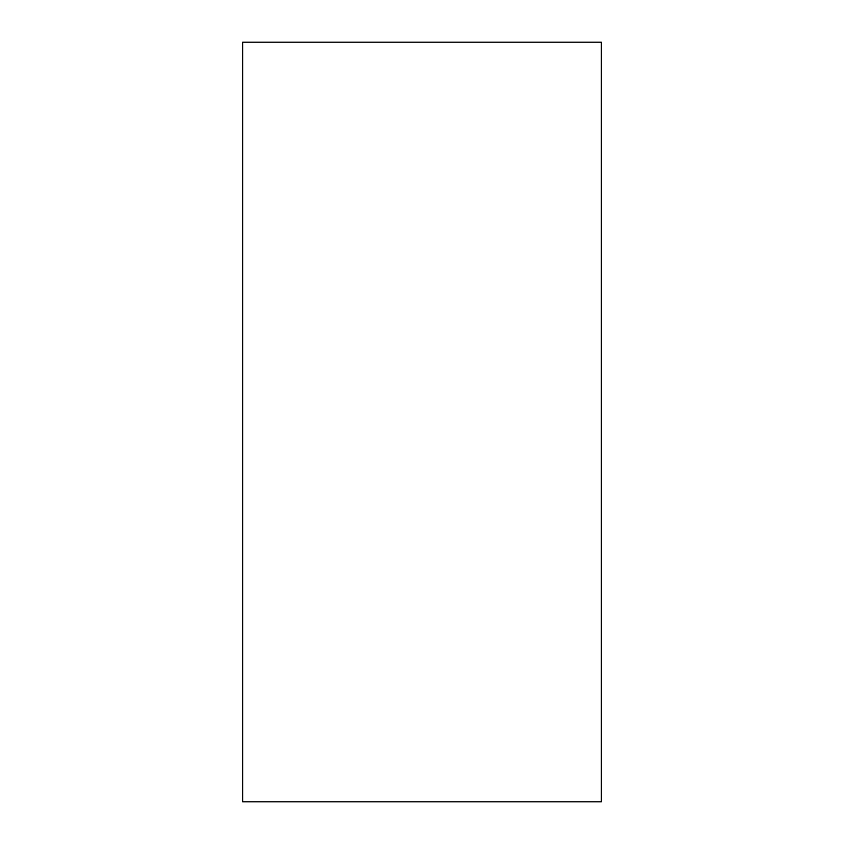 <?xml version="1.0" encoding="UTF-8"?>
<svg xmlns="http://www.w3.org/2000/svg" width="844" height="844" viewBox="0 0 844 844"><rect width="100%" height="100%" fill="white"/><g stroke="black" fill="none" stroke-linecap="round" stroke-linejoin="round"><path stroke-width="1.27" d="M601.308 801.8L242.692 801.8L601.308 801.8L601.308 42.2L242.692 42.2L601.308 42.2L601.308 801.8M242.692 42.2L242.692 801.8L242.692 42.2"/></g></svg>
